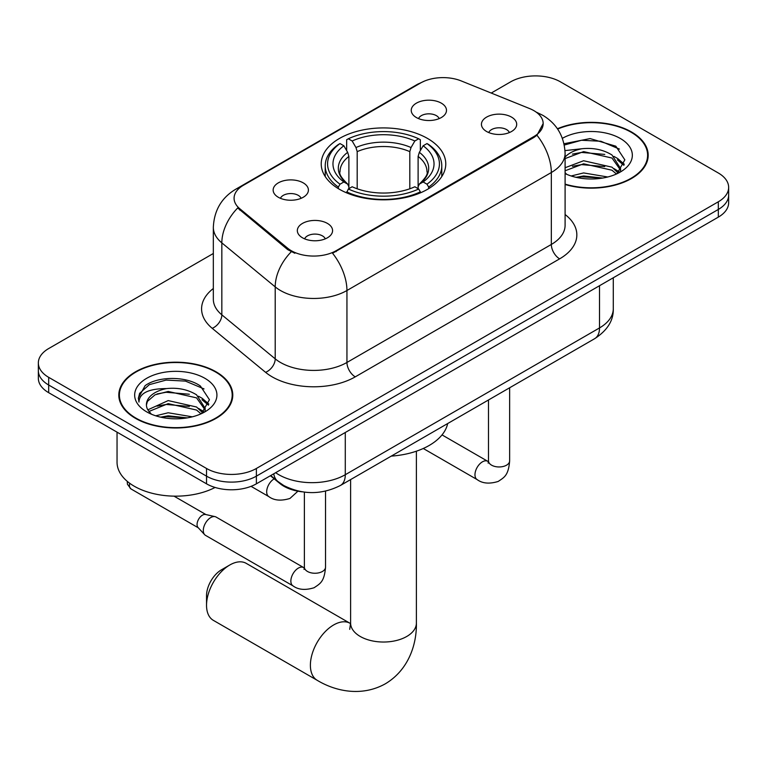 <?xml version="1.0" encoding="UTF-8"?>
<svg xmlns="http://www.w3.org/2000/svg" width="767" height="767" viewBox="0 0 767 767"><rect width="100%" height="100%" fill="white"/><g stroke="black" fill="none" stroke-linecap="round" stroke-linejoin="round"><path stroke-width="1.15" d="M427.535 138.453A62.271 35.953 0 0 0 359.665 130.658A62.271 35.953 0 0 0 321.229 163.879A62.271 35.953 0 0 0 339.465 189.305A62.271 35.953 0 0 0 407.335 197.1A62.271 35.953 0 0 0 445.771 163.879A62.271 35.953 0 0 0 427.535 138.453M278.316 197.263A17.622 10.172 180 0 1 274.816 194.387A17.622 10.172 180 0 1 280.655 181.741A17.622 10.172 180 0 1 303.243 182.872A17.622 10.172 180 0 1 306.742 194.387A17.622 10.172 180 0 1 278.316 197.263M301.095 198.317A10.575 6.107 0 0 0 298.258 195.345A10.575 6.107 0 0 0 287.836 193.802A10.575 6.107 0 0 0 280.463 198.317M416.404 117.543A17.622 10.172 180 0 1 412.905 114.666A17.622 10.172 180 0 1 418.744 102.021A17.622 10.172 180 0 1 441.322 103.152A17.622 10.172 180 0 1 444.822 114.666A17.622 10.172 180 0 1 416.404 117.543M439.175 118.597A10.575 6.107 0 0 0 436.337 115.625A10.575 6.107 0 0 0 425.925 114.072A10.575 6.107 0 0 0 418.552 118.597M302.495 237.799A17.622 10.172 180 0 1 298.996 234.923A17.622 10.172 180 0 1 304.835 222.277A17.622 10.172 180 0 1 327.423 223.408A17.622 10.172 180 0 1 330.913 234.923A17.622 10.172 180 0 1 302.495 237.799M325.275 238.853A10.575 6.107 0 0 0 322.437 235.881A10.575 6.107 0 0 0 312.016 234.328A10.575 6.107 0 0 0 304.643 238.853M486.604 131.502A17.622 10.172 180 0 1 483.105 128.626A17.622 10.172 180 0 1 488.943 115.98A17.622 10.172 180 0 1 511.531 117.111A17.622 10.172 180 0 1 515.031 128.626A17.622 10.172 180 0 1 486.604 131.502M509.384 132.557A10.575 6.107 0 0 0 506.546 129.585A10.575 6.107 0 0 0 496.124 128.031A10.575 6.107 0 0 0 488.752 132.557M529.642 108.578A31.725 18.312 180 0 1 533.88 110.64A31.725 18.312 180 0 1 543.17 123.583A31.725 18.312 180 0 1 533.88 136.536L336.138 250.704A31.725 18.312 180 0 1 287.721 248.259L239.822 208.758A31.725 18.312 180 0 1 234.079 198.25A31.725 18.312 180 0 1 243.379 185.298L420.604 82.98A31.725 18.312 180 0 1 461.235 80.928L529.642 108.578M302.16 491.82A35.253 20.354 180 0 1 279.869 483.498L270.425 475.722M565.097 184.492A56.988 32.904 0 0 0 648.192 155.25A56.988 32.904 0 0 0 631.5 131.982A56.988 32.904 0 0 0 557.427 128.751M216.083 371.822A56.988 32.904 0 0 0 153.985 364.689A56.988 32.904 0 0 0 118.808 395.082A56.988 32.904 0 0 0 135.5 418.351A56.988 32.904 0 0 0 197.598 425.484A56.988 32.904 0 0 0 232.775 395.082A56.988 32.904 0 0 0 216.083 371.822M119.393 398.044A56.988 32.904 0 0 0 119.192 398.926M543.17 123.583L536.958 135.251L533.88 137.485L332.571 253.254A41.121 23.739 60 0 1 346.943 290.511A46.998 27.133 180 0 1 280.473 290.511A46.998 27.133 180 0 1 275.209 286.887L221.836 242.88A46.998 27.133 180 0 1 213.331 227.32L213.331 299.264A46.998 27.133 0 0 0 221.836 314.834L275.209 358.841A46.998 27.133 0 0 0 280.473 362.465A46.998 27.133 0 0 0 346.943 362.465L551.329 244.462A46.998 27.133 0 0 0 565.097 225.277L565.097 153.323A46.998 27.133 180 0 1 551.329 172.517A41.121 23.739 -120 0 0 536.958 135.251M213.331 253.493L48.676 348.554A35.253 20.354 0 0 0 38.35 362.944L38.35 378.294A35.253 20.354 0 0 0 48.676 392.685L206.534 483.824L206.534 476.154A35.253 20.354 0 0 0 256.379 476.154L718.324 209.449A35.253 20.354 0 0 0 728.65 195.058A35.253 20.354 0 0 1 718.324 209.449L256.379 476.154A35.253 20.354 0 0 1 206.534 476.154L48.676 385.015L206.534 476.154L206.534 468.474A35.253 20.354 0 0 0 256.379 468.474L718.324 201.779A35.253 20.354 0 0 0 728.65 187.388A35.253 20.354 0 0 0 718.324 172.997L560.466 81.858A35.253 20.354 0 0 0 510.621 81.858L491.225 93.056M38.35 370.624A35.253 20.354 0 0 0 48.676 385.015A35.253 20.354 0 0 1 38.35 370.624M294.844 253.254L287.721 249.649L237.684 207.982A41.121 27.507 129.5 0 0 221.836 242.88L221.836 314.834A11.754 7.862 -50.5 0 1 212.21 328.314A58.752 33.921 180 0 1 213.331 288.507M38.35 362.944A35.253 20.354 0 0 0 48.676 377.335L206.534 468.474M232.391 398.926A56.988 32.904 0 0 0 232.19 398.044M647.808 159.085A56.988 32.904 0 0 0 647.607 158.213M206.534 483.824A35.253 20.354 0 0 0 256.379 483.824L718.324 217.128A35.253 20.354 0 0 0 728.65 202.737L728.65 187.388M565.097 184.109A56.403 32.559 0 0 0 647.607 155.25A56.403 32.559 0 0 0 631.088 132.221A56.403 32.559 0 0 0 557.647 129.077M571.156 175.979L583.61 172.93L607.752 176.985M576.027 177.311L583.61 175.979L602.689 178.049M565.097 167.733L583.61 160.744L611.98 167.168L618.02 172.93M565.097 170.773L583.61 163.793L611.98 170.216L616.447 173.994M565.011 150.6L581.971 148.74A29.376 16.96 0 0 0 565.097 157.072M581.971 148.74C593.236 147.561 603.245 149.642 611.98 154.982L620.58 168.519L620.378 170.753M565.097 158.587L583.61 151.607L611.98 158.031L620.484 170.034M565.097 172.728L566.765 174.339M565.097 173.591A41.121 23.739 0 0 0 620.292 172.038A41.121 23.739 0 0 0 620.292 138.463A41.121 23.739 0 0 0 562.393 138.309M616.936 173.773L624.846 159.862L615.824 146.19L590.111 138.578L564.013 143.745M564.291 145.049L581.511 140.256L600.906 141.262L619.448 149.095M572.431 154.119L581.511 152.432L604.77 154.407M617.377 159.862L623.907 165.327M572.431 166.305L581.511 164.617L604.77 166.583M617.377 172.048L618.336 172.671M576.813 177.484L581.511 176.803L602.248 178.117M613.907 156.382L617.694 158.539L624.28 164.243M613.907 168.567L619.295 171.827M135.912 418.111A56.403 32.559 0 0 0 197.378 425.167A56.403 32.559 0 0 0 232.19 395.082A56.403 32.559 0 0 0 215.671 372.062A56.403 32.559 0 0 0 154.205 365.006A56.403 32.559 0 0 0 119.393 395.082A56.403 32.559 0 0 0 135.912 418.111M117.044 432.157L117.044 462.242A58.752 33.921 0 0 0 134.254 486.22A58.752 33.921 0 0 0 215.086 487.457M155.739 415.81L168.194 412.771L192.335 416.826M160.61 417.152L168.194 415.819L187.273 417.881M147.82 409.846L168.194 400.585L196.563 407.009L202.603 412.771M148.827 411.515L168.194 403.634L196.563 410.048L201.031 413.835M201.52 413.605L209.429 399.703L200.408 386.031C186.074 375.753 157.657 376.233 145.107 385.686L138.338 398.083L138.98 402.071C139.364 393.135 148.549 388.639 166.554 388.581A29.376 16.96 0 0 0 146.42 404.679A29.376 16.96 0 0 0 147.849 409.904L151.348 414.18M166.554 388.581C177.819 387.402 187.829 389.483 196.563 394.823L205.163 408.351L204.962 410.594M146.42 405.014L147.417 401.409L155.02 394.823L168.194 391.448L196.563 397.872L205.067 409.875M204.875 378.294A41.121 23.739 0 0 0 146.708 378.294A41.121 23.739 0 0 0 146.708 411.869A41.121 23.739 0 0 0 204.875 411.869A41.121 23.739 0 0 0 204.875 378.294M138.338 398.361L139.613 393.346L149.306 384.67L166.094 380.087L185.489 381.103L204.032 388.927M157.014 393.96L166.094 392.273L189.353 394.238M201.961 399.703L208.49 405.168M157.014 406.146L166.094 404.458L189.353 406.424M201.961 411.889L202.919 412.512M161.396 417.325L166.094 416.644L186.832 417.957M198.49 396.223L202.277 398.38L208.864 404.084M198.49 408.408L203.878 411.658M206.534 605.288L206.534 595.691A21.15 12.214 -60 0 1 221.49 569.785L229.793 564.991A32.895 18.993 120 0 0 206.534 605.288A32.895 18.993 120 0 0 213.351 620.35L317.202 680.31A32.895 18.993 -60 0 1 312.159 653.944A32.895 18.993 -60 0 1 333.655 624.952A32.895 18.993 -60 0 1 350.097 623.322L350.596 623.6M338.343 188.644L338.343 187.071L340.021 184.185A55.933 32.291 0 0 1 340.021 143.573L343.865 145.788A50.526 29.165 0 0 0 343.865 181.971L347.662 184.128L348.889 186.812L348.889 188.663M348.889 186.812L348.889 156.439L347.662 152.336L343.865 145.788M346.655 150.6L346.655 139.728L348.323 138.779A55.933 32.291 0 0 1 418.677 138.779L414.832 140.994A50.526 29.165 0 0 0 352.168 140.994L355.965 147.542L357.192 151.636L357.192 188.787M409.808 188.787L409.808 151.636L411.035 147.542L414.832 140.994M391.266 456.116A64.62 37.315 0 0 0 447.66 423.557M346.655 191.865A58.282 33.643 0 0 0 420.345 191.865L418.677 188.989A55.933 32.291 0 0 1 348.323 188.989L346.655 192.862M420.345 192.862L420.345 191.865M340.021 143.573L338.343 144.522A58.282 33.643 0 0 0 325.218 165.797A58.282 33.643 0 0 0 338.343 187.071M418.677 138.779L420.345 139.728L420.345 150.6M348.323 188.989L352.168 186.764A50.526 29.165 0 0 0 414.832 186.764L418.677 188.989M343.865 181.971L340.021 184.185M352.168 140.994L348.323 138.779M347.662 152.336A45.195 26.097 0 0 0 347.662 184.128L347.873 184.262C341.449 178.059 338.832 173.841 340.03 171.626A43.47 25.1 0 0 1 348.889 156.439M428.657 187.071A58.282 33.643 0 0 0 441.782 165.797A58.282 33.643 0 0 0 428.657 144.522L426.979 143.573A55.933 32.291 0 0 1 426.979 184.185L428.657 187.071L428.657 188.644M426.979 184.185L423.135 181.971A50.526 29.165 0 0 0 423.135 145.788L426.979 143.573M423.135 145.788L419.338 152.336L418.111 156.439L418.111 186.812L419.338 184.128L423.135 181.971M418.111 156.439A43.47 25.1 0 0 1 426.97 171.626C428.159 173.86 425.541 178.069 419.127 184.262L419.338 184.128A45.195 26.097 0 0 0 419.338 152.336M418.111 188.663L418.111 186.812M350.097 623.322L246.245 563.361A32.895 18.993 120 0 0 229.793 564.991L221.49 569.785M325.534 491.139L325.534 567.149C324.326 582.057 320.031 583.658 314.125 587.723C305.391 590.427 298.363 589.823 293.052 585.902L205.479 535.347A10.575 6.107 -60 0 1 204.636 534.657A10.575 6.107 -60 0 1 203.293 530.505A10.575 6.107 -60 0 1 210.772 517.552A10.575 6.107 -60 0 1 215.038 516.632A10.575 6.107 -60 0 1 216.054 517.025L304.346 567.963M204.636 534.657L198.03 527.504A7.641 4.41 -60 0 1 197.061 524.503A7.641 4.41 -60 0 1 202.459 515.156A7.641 4.41 -60 0 1 205.546 514.484L215.038 516.632M239.822 208.758L239.822 210.148M287.721 248.259L287.721 249.649M336.138 250.704L336.138 251.643M533.88 136.536L533.88 137.485M279.869 482.999L279.869 483.498M355.255 376.856A11.754 6.788 60 0 1 346.943 362.465L346.943 290.511L551.329 172.517L551.329 244.462A11.754 6.788 60 0 0 559.632 258.853L355.255 376.856A58.752 33.921 180 0 1 272.17 376.856A58.752 33.921 180 0 1 265.583 372.331L212.21 328.314M565.097 153.323C564.301 136.43 556.871 123.755 542.815 115.318L536.881 112.423A41.121 19.261 112 0 0 536.325 112.222M239.879 187.704A41.121 23.739 -120 0 0 235.613 189.305C221.558 197.742 214.127 210.417 213.331 227.32M235.613 189.305L417.143 84.495A41.121 23.739 60 0 1 420.258 83.172M291.23 251.825A41.121 27.507 129.5 0 0 275.209 286.887L275.209 358.841A11.754 7.862 -50.5 0 1 265.583 372.331M565.097 214.52A58.752 33.921 180 0 1 559.632 258.853M256.379 468.474L256.379 483.824M718.324 201.779L718.324 217.128M48.676 377.335L48.676 392.685M275.66 472.702A46.998 27.133 0 0 0 278.814 474.715A46.998 27.133 0 0 0 345.284 474.715L599.516 327.931A46.998 27.133 0 0 0 613.284 308.746C613.629 320.405 607.416 330.385 594.646 338.688L340.414 485.473A23.499 13.566 60 0 0 345.284 474.715L345.284 432.502M599.516 285.717L599.516 327.931A23.499 13.566 60 0 1 594.646 338.688M273.752 473.795A23.499 15.714 129.5 0 0 277.846 481.436L270.713 475.55M416.395 451.188L416.395 623.034A32.895 18.993 180 0 1 406.759 636.466A32.895 18.993 180 0 1 360.241 636.466A32.895 18.993 180 0 1 350.605 623.034L349.714 629.343M409.808 151.636A43.47 25.1 0 0 0 357.192 151.636M411.035 147.542A45.195 26.097 0 0 0 355.965 147.542M509.643 387.766L509.643 460.852A10.575 6.107 180 0 1 506.067 465.435A10.575 6.107 180 0 1 491.589 465.166A10.575 6.107 180 0 1 488.493 460.852L488.157 463.134M509.643 460.852C508.444 475.761 504.14 477.362 498.234 481.427C489.499 484.13 482.481 483.526 477.16 479.605A10.575 6.107 -60 0 1 475.54 471.13A10.575 6.107 -60 0 1 482.453 461.811A10.575 6.107 -60 0 1 482.922 461.561A10.575 6.107 -60 0 1 487.735 461.293L488.464 461.667M325.534 567.149A10.575 6.107 180 0 1 321.948 571.731A10.575 6.107 180 0 1 307.481 571.463A10.575 6.107 180 0 1 304.384 567.149L304.039 569.43M293.052 585.902A10.575 6.107 -60 0 1 291.431 577.426A10.575 6.107 -60 0 1 298.344 568.107A10.575 6.107 -60 0 1 298.814 567.858A10.575 6.107 -60 0 1 303.627 567.58M198.298 527.801L131.013 488.953A7.641 4.41 -60 0 1 129.719 483.287M251.058 486.345L268.872 496.632A10.575 6.107 -60 0 1 267.252 488.157A10.575 6.107 -60 0 1 274.164 478.838A10.575 6.107 -60 0 1 274.193 478.819M417.143 84.495L424.688 80.986M536.881 112.423L536.258 112.174M340.414 485.473C321.507 494.974 302.591 494.974 283.685 485.473L277.846 481.436M613.284 308.746L613.284 277.769M647.607 159.958L647.607 155.25M620.58 170.533L620.58 168.519M232.19 399.799L232.19 395.082M205.163 410.364L205.163 408.351M119.393 399.799L119.393 395.082M416.395 623.034C416.826 644.625 408.456 670.013 385.35 683.8C361.861 696.915 335.697 691.479 317.202 680.31M325.218 176.554L325.218 165.797M441.782 176.554L441.782 165.797M350.605 479.586L350.605 623.034M477.16 479.605L423.259 448.484M488.493 399.981L488.493 460.852M487.735 461.293L442.022 434.899M304.384 492.126L304.384 567.149M174.013 496.144L205.94 514.58M131.013 488.953L127.447 484.274L127.255 481.35M268.872 496.632C274.087 500.535 281.106 501.148 289.945 498.454L297.912 491.196"/></g></svg>
